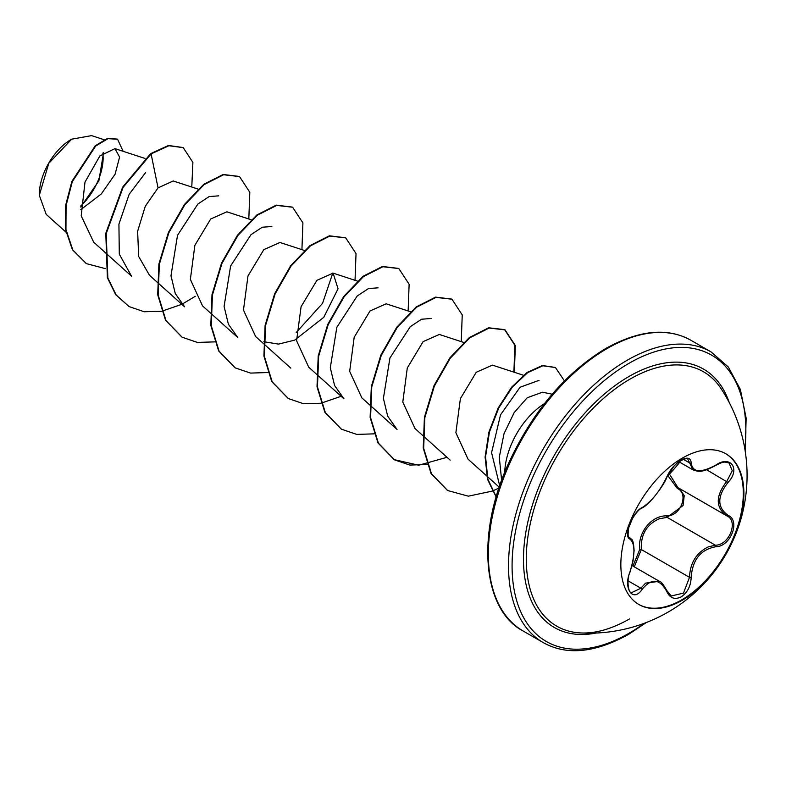 <?xml version="1.0" encoding="UTF-8"?>
<svg xmlns="http://www.w3.org/2000/svg" width="786" height="786" viewBox="0 0 786 786"><rect width="100%" height="100%" fill="white"/><g stroke="black" fill="none" stroke-linecap="round" stroke-linejoin="round"><path stroke-width="1.18" d="M725.576 453.62A87.01 50.235 -60 0 1 738.545 523.437A87.01 50.235 -60 0 1 681.786 599.846A87.01 50.235 -60 0 1 638.576 604.326M682.366 458.1A87.01 50.235 -60 0 1 725.871 453.787A87.01 50.235 -60 0 1 739.213 523.515A87.01 50.235 -60 0 1 682.366 600.18A87.01 50.235 -60 0 1 638.871 604.493A87.01 50.235 -60 0 1 625.528 534.775A87.01 50.235 -60 0 1 682.366 458.1M715.791 546.742C700.66 549.522 692.456 559.72 691.179 577.356C690.815 586.12 687.475 592.624 681.177 596.869C674.742 599.993 669.937 598.195 666.754 591.475C659.759 578.643 651.565 577.916 642.162 589.284C633.123 603.058 622.964 588.537 629.959 571.894C635.235 554.602 635.235 543.666 629.959 539.068C622.964 537.143 633.143 510.91 642.162 507.599A1.258 1.051 63.4 0 1 641.7 508.139L641.7 508.139C649.6 505.015 665.261 483.37 667 476.768L674.054 466.059C676.569 463.092 689.607 452.422 667 476.768A1.258 0.698 22.8 0 1 666.754 477.004C669.937 469.861 674.742 464.202 681.177 460.036C687.485 456.863 690.815 457.825 691.179 462.915C692.466 472.484 700.67 473.211 715.791 465.115C730.607 454.662 740.776 469.154 728.013 482.476C717.058 496.457 717.058 507.383 728.013 515.262C740.785 520.548 730.577 546.781 715.791 546.742A1.258 0.707 86 0 0 715.348 545.199C729.31 545.337 738.84 520.863 726.765 515.812L726.795 515.822A1.258 0.835 117.9 0 1 726.765 515.812C715.447 507.589 715.447 496.113 726.765 481.386L732.238 470.794L729.113 463.062M632.946 566.067L639.676 549.62C637.554 532.574 651.486 515.311 666.813 515.871A1.258 0.629 -91.4 0 0 667.167 517.375L659.444 518.721C646.691 524.223 640.649 534.5 641.317 549.532L634.282 566.844M671.215 595.985L683.466 593.125L689.509 577.346C690.088 562.953 696.337 552.804 708.255 546.899L715.348 545.199L667.167 517.375L683.073 505.486L684.223 495.612L679.468 488.519M631.355 592.762L640.885 588.223L645.552 583.153L659.356 581.316M641.7 508.139C639.499 508.925 636.434 512.374 632.494 518.495L628.692 527.789C627.759 534.824 627.975 538.046 629.331 537.447L629.134 537.31M666.813 515.871C680.47 516.5 689.361 493.559 677.424 488.548L667.638 475.353M579.96 632.897L579.96 632.897A146.835 84.78 -60 0 1 529.548 527.121A146.835 84.78 -60 0 1 630.097 379.068A146.835 84.78 -60 0 1 721.017 388.569L721.017 388.569A157.76 157.76 0 0 1 579.96 632.897C594.884 633.84 611.4 629.193 629.488 618.965M71.212 139.446A45.136 26.056 120 0 0 39.3 194.722A45.136 26.056 120 0 0 39.3 194.997M104.155 139.731L91.569 135.624L71.654 139.191L48.781 163.341L39.3 195.272L46.197 214.381L65.985 232.145M552.185 394.189L542.428 392.204L527.21 397.765L514.172 412.601L504.013 433.685L499.297 457.138L501.468 478.851M504.72 472.435A58.272 33.641 -60 0 1 544.433 403.65M80.732 209.705L101.296 193.965L115.09 174.207L119.6 157.102L114.943 148.633L99.871 155.933L84.996 182.097L81.204 215.855L93.701 242.216L131.517 276.161L119.295 254.133L118.922 224.177L129.14 194.329L145.557 172.645M198.612 189.269L173.185 180.967L158.045 187.883L145.292 206.227L137.629 231.29L138.67 256.472L149.438 275.198L157.112 282.125M251.186 219.756L226.869 211.817L210.727 218.97L194.869 245.311L190.359 279.413L202.533 305.872M304.29 250.42L279.973 242.481L263.831 249.624L247.973 275.984L243.464 310.087L255.637 336.536L263.32 343.443M263.811 341.723L278.509 344.111L294.681 340.122L323.763 317.338L338.049 288.767L333.077 273.135L316.935 280.307L301.087 306.668L296.577 340.751L308.741 367.2L316.424 374.107M410.498 311.737L386.181 303.799L370.039 310.951L354.181 337.312L349.672 371.395L361.845 397.854L369.528 404.761M439.276 334.472L423.133 341.615L407.286 367.976L402.796 402.049L414.959 428.498L450.152 460.124M492.39 365.126L476.247 372.279L460.39 398.63L455.88 432.713L468.053 459.181L499.267 487.202M499.719 485.886L491.574 452.697L500.515 414.861L520.047 387.243L539.049 380.355M369.97 405.154L397.048 429.461L387.695 416.187L383.401 398.394L389.944 357.944L410.292 326.662L421.591 319.224L431.15 318.487M316.866 374.5L343.944 398.797L334.59 385.523L330.297 367.74L336.84 327.29L357.188 296.008L368.487 288.56L378.046 287.823M332.802 273.056L322.565 303.327L296.204 332.547M210.658 313.172L237.726 337.479L228.382 324.205L224.089 306.432L230.622 265.982L250.97 234.69L262.269 227.233L271.838 226.496M157.554 282.518L184.622 306.825L175.278 293.551L170.984 275.778L177.508 235.338L197.866 204.036L209.155 196.579L218.734 195.842M80.703 207.042L98.869 180.829L103.585 152.464M158.045 187.883L151.089 153.899L168.921 145.734L183.256 147.66L192.894 162.427L191.774 187.039M105.236 268.596L86.431 263.644L72.803 249.899L65.945 229.551L66.063 205.647L72.312 181.664L95.686 146.029L107.996 138.67L117.576 139.24L123.137 151.305M150.647 153.643L122.665 187.097L105.786 233.334L107.387 277.753L115.748 294.73L129.061 306.579L116.19 294.986L107.839 278.008L106.228 233.589L123.107 187.353L151.089 153.899L150.647 153.643L168.479 145.479L183.03 147.532M86.205 263.516L72.361 249.643L65.503 229.296L65.621 205.392L71.87 181.409L95.244 145.774L107.554 138.415L117.35 139.112M129.061 306.579L144.182 311.747L161.454 311.276M161.778 311.217L181.831 304.31M182.028 304.211L195.242 296.312M248.818 218.989L249.81 192.275L239.524 176.575L223.597 174.747L204.213 184.553L184.818 204.792L168.882 232.666L159.342 264.243L158.143 294.986L165.974 320.521L182.156 337.243L197.433 342.421L214.883 341.871M301.922 249.643L302.915 222.919L292.608 207.219L276.682 205.411L257.287 215.226L237.912 235.466L221.986 263.349L212.446 294.917L211.247 325.65L219.078 351.175L235.26 367.897L250.538 373.085L267.987 372.535M355.026 280.307L356.029 253.593L345.742 237.893L329.806 236.065L310.421 245.871L291.026 266.11L275.09 294.003L265.55 325.581L264.351 356.323L272.192 381.858L288.383 398.571L303.504 403.729L320.767 403.257M321.091 403.189L341.144 396.291M408.14 310.971L409.123 284.247L398.826 268.547L382.9 266.729L363.515 276.544L344.13 296.774L328.194 324.657L318.654 356.225L317.456 386.958L325.286 412.483L341.458 429.205L356.736 434.403L374.205 433.852M461.244 341.625L462.237 314.911L451.94 299.211L436.004 297.383L416.619 307.198L397.225 327.448L381.298 355.331L371.758 386.909L370.57 417.651L378.41 443.176L394.601 459.889L409.87 465.066L427.309 464.516M514.349 372.289L515.341 345.565L505.044 329.874L489.118 328.047L469.733 337.852L450.349 358.092L434.412 385.965L424.862 417.533L423.664 448.275L431.494 473.801L447.666 490.533L468.348 496.172L492.242 491.112M492.488 491.014L498.992 488.037M564.436 380.925L555.486 367.553L542.851 365.775L527.652 372.633L512.197 387.272L498.796 407.905L489.442 432.005L485.561 456.715L487.851 479.165L496.251 496.831M239.308 176.447L223.155 174.492L203.771 184.297L184.376 204.537L168.44 232.41L158.9 263.988L157.701 294.73L165.532 320.266L181.939 337.115M292.382 207.101L276.24 205.156L256.845 214.971L237.47 235.211L221.534 263.094L212.004 294.662L210.805 325.394L218.636 350.92L235.034 367.769M345.516 237.765L329.363 235.81L309.979 245.615L290.584 265.855L274.648 293.748L265.108 325.325L263.909 356.068L271.75 381.603L288.167 398.443M398.6 268.419L382.458 266.474L363.073 276.289L343.688 296.519L327.752 324.402L318.212 355.97L317.013 386.702L324.844 412.228L341.232 429.077M451.714 299.083L435.562 297.128L416.177 306.943L396.783 327.192L380.856 355.075L371.316 386.653L370.118 417.395L377.968 442.921L394.159 459.633L418.732 465.224L447.018 457.305M513.887 372.132L514.909 345.349L504.602 329.619L488.676 327.791L469.291 337.597L449.906 357.836L433.97 385.71L424.42 417.278L423.222 448.02L431.052 473.545L447.44 490.405M555.27 367.426L542.35 365.529L527.072 372.466L511.568 387.243L498.157 408.022L488.863 432.271L485.1 457.059L487.566 479.499L496.182 497.057M80.722 205.981A45.136 26.056 120 0 0 102.838 153.083M639.676 549.62L641.317 549.532L689.509 577.346L691.179 577.356M678.485 487.949A1.258 0.747 -61.9 0 0 677.424 488.548M668.837 473.113L677.964 487.654L726.215 515.508M678.917 461.746L693.026 469.89L687.789 459.024C688.507 457.776 685.883 458.435 679.929 460.989C674.024 465.204 669.721 470.47 667 476.768M728.013 482.476L706.653 469.773M691.179 462.915A1.258 1.022 -179.5 0 1 689.509 462.866L683.25 459.25M642.162 507.599C651.574 501.517 659.768 491.329 666.754 477.004M629.213 537.369L629.488 537.526A1.258 1.169 115.6 0 1 629.959 539.068M628.053 580.815L640.885 588.223A1.258 0.639 35.2 0 1 642.162 589.284M666.705 590.532A1.258 0.678 157.4 0 1 667 590.787A1.258 0.678 157.4 0 1 666.754 591.475M728.013 515.262A1.258 0.835 117.9 0 1 726.795 515.822L727.089 515.989M596.093 633.035A149.183 86.126 -60 0 1 524.802 539.225A149.183 86.126 -60 0 1 628.967 376.504A149.183 86.126 -60 0 1 729.202 402.481M644.255 623.308A165.306 95.44 -60 0 1 628.967 633.29A165.306 95.44 -60 0 1 512.079 565.792A165.306 95.44 -60 0 1 628.967 363.338A165.306 95.44 -60 0 1 744.853 449.052M523.103 630.981L543.273 642.624A167.831 96.894 -60 0 1 517.552 508.139A167.831 96.894 -60 0 1 627.189 360.253A167.831 96.894 -60 0 1 711.104 351.941L690.923 340.289A167.831 96.894 120 0 0 607.018 348.601A167.831 96.894 120 0 0 497.371 496.497A167.831 96.894 120 0 0 523.103 630.981C483.213 610.349 475.225 535.354 508.817 462.797C532.908 411.166 565.222 373.065 605.751 348.483C639.244 329.992 667.628 327.261 690.923 340.289M632.042 565.547L659.326 581.296M543.273 642.624C566.568 655.662 594.953 652.93 628.446 634.44L646.416 622.483M114.943 148.633L144.978 158.438M202.523 305.882L210.216 312.779M263.762 343.836L290.83 368.143M333.077 273.135L357.925 281.25M439.286 334.453L463.602 342.401M492.39 365.117L523.948 375.423M745.226 451.341L746.14 418.054L740.353 389.443L728.376 367.072L711.104 351.941M693.036 469.89C697.978 471.227 700.13 473.791 715.761 465.4C724.103 461.077 724.554 461.834 729.143 463.082L729.143 463.082M631.364 592.772L631.364 592.772C628.142 592.821 626.462 579.027 630.058 572.021L633.005 561.204L634.106 550.514C633.221 536.779 631.276 540.169 629.783 537.683M671.234 595.985L667 590.787C663.197 584.214 660.653 581.06 659.356 581.326L659.356 581.326"/></g></svg>
